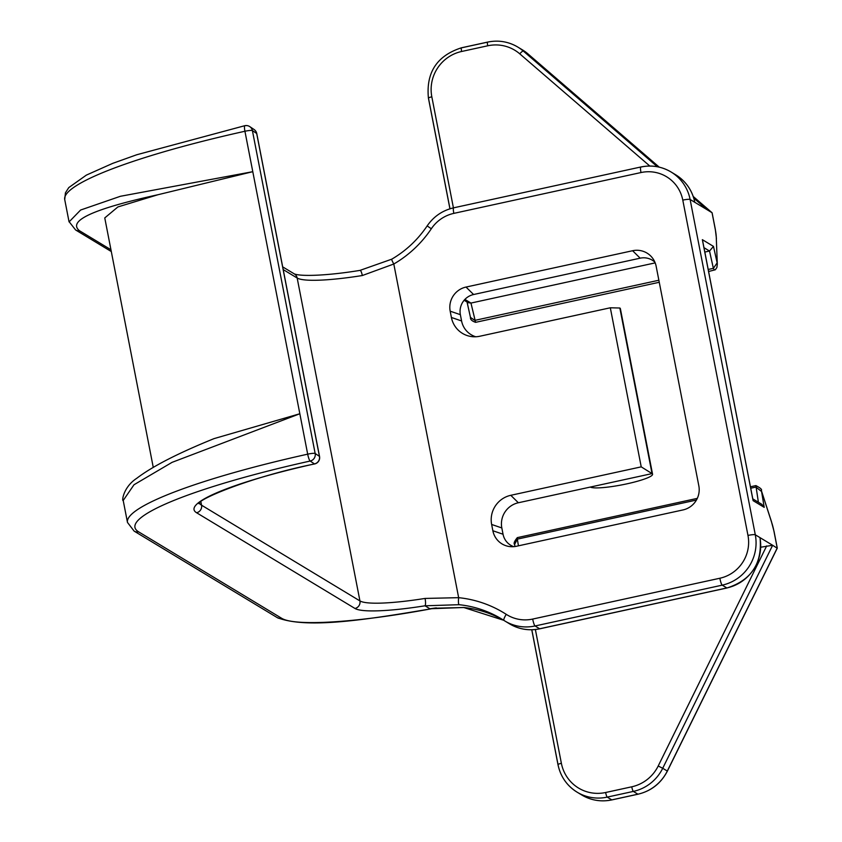 <?xml version="1.0" encoding="UTF-8"?>
<svg xmlns="http://www.w3.org/2000/svg" width="842" height="842" viewBox="0 0 842 842"><rect width="100%" height="100%" fill="white"/><g stroke="black" fill="none" stroke-linecap="round" stroke-linejoin="round"><path stroke-width="1.26" d="M213.942 438.65L299.836 413.748L172.105 462.332L134.004 484.75L123.206 500.474L127.479 522.44A231.024 33.175 -11 0 1 307.688 454.164A6.389 0.916 -11 0 1 307.825 454.133A6.389 0.916 -11 0 1 315.15 453.48A6.389 0.916 -11 0 1 315.161 453.491A6.389 6.262 123.8 0 1 310.182 461.037A224.635 32.249 169 0 0 138.646 531.86L281.817 618.386A157.822 22.66 169 0 0 435.188 608.04M451.407 317.466L461.584 320.96L460.363 314.666L450.186 311.182L451.407 317.466A24.66 24.102 121.1 0 0 471.899 336.621A24.66 24.102 121.1 0 0 479.866 336.232L610.313 307.783L641.225 466.857L652.034 473.604A31.964 4.589 -11 0 1 652.561 474.225A31.964 4.589 -11 0 1 626.974 483.824A31.964 4.589 -11 0 1 590.337 487.055L652.034 473.604L619.849 308.014A31.964 4.589 -11 0 1 620.375 308.646L652.561 474.225M153.255 467.373L104.766 217.92L117.891 206.943L157.98 194.723C93.262 208.911 67.128 220.93 79.569 230.792L110.955 249.758M69.086 221.899L80.6 210.037L120.385 196.291L252.779 171.684L157.98 194.723M473.593 294.521L640.173 258.178L632.605 250.727L466.026 287.059L473.593 294.521A17.05 16.661 -58.9 0 0 460.363 314.666M632.605 250.727A20.397 19.945 121.1 0 1 656.15 266.251L698.828 485.823A20.397 19.945 121.1 0 1 682.988 509.936L516.409 546.269A20.397 19.945 121.1 0 1 492.865 530.744L503.042 534.238L501.821 527.945L491.644 524.461L492.865 530.744M760.789 547.216L772.64 545.269L777.145 548.174M693.797 198.165L707.459 209.942L690.114 199.47L755.295 534.786L772.64 545.269L662.717 768.283L667.296 771.051L777.219 548.037L773.998 531.47A12.788 1.979 77.7 0 0 771.577 522.187L774.072 531.555A4.263 0.61 -11 0 1 774.04 531.66M506.263 614.355A6.389 1.347 -57.2 0 0 503.958 620.428L504.958 621.049A42.616 41.647 121.1 0 1 503.958 620.428A106.534 104.124 -58.9 0 0 501.474 618.881A106.534 104.124 -58.9 0 0 459.048 604.693L425 605.798A6.389 1.463 -99 0 0 425.073 598.43L458.658 597.673A112.923 110.376 121.1 0 1 506.263 614.355A36.217 35.406 -58.9 0 0 532.681 619.07A6.389 0.989 -102.3 0 0 535.049 625.974A42.616 41.647 121.1 0 1 504.958 621.049L509.578 623.848A42.616 41.647 -58.9 0 0 539.669 628.774A6.389 0.989 77.7 0 0 539.827 628.806L726.993 587.979A6.389 0.989 77.7 0 1 726.835 587.948L722.215 585.148L535.049 625.974L539.669 628.774L726.835 587.948A42.616 41.647 -58.9 0 0 759.926 537.575A6.389 0.916 -11 0 1 760.031 537.701C762.484 563.34 751.474 580.106 726.993 587.979A6.389 0.989 77.7 0 0 727.12 587.884M491.644 524.461A24.66 24.102 121.1 0 1 510.789 495.307L518.356 502.758L590.337 487.055M641.225 466.857L510.789 495.307M450.186 311.182A20.397 19.945 121.1 0 1 466.026 287.059M391.898 259.22A6.389 0.663 59.8 0 0 391.74 259.189A6.389 0.663 59.8 0 0 393.803 264.009L362.313 275.534A85.231 12.241 -11 0 1 297.173 278.018L283.207 269.587M435.409 607.998L429.904 608.766L463.679 607.492A6.389 1.231 95.9 0 0 463.784 607.524L433.798 608.229M707.459 209.942L712.037 212.71L693.261 196.512L712.058 212.731L715.258 229.277A12.788 1.979 77.7 0 1 716.289 237.718L717.31 264.304L716.289 237.718M752.874 499.548L702.354 239.665L713.469 246.39L709.522 251.032L704.817 252.063M655.181 262.883L470.962 303.067L468.12 302.678L464.121 300.268M610.313 307.783L619.849 308.014M461.584 320.96A21.303 20.829 -58.9 0 0 475.772 336.768M518.356 502.758A21.303 20.829 -58.9 0 0 501.821 527.945M503.042 534.238A17.05 16.661 -58.9 0 0 513.725 546.668M654.897 262.188A17.05 16.661 -58.9 0 0 640.173 258.178M429.904 608.766L425 605.798A91.62 13.156 -11 0 1 354.977 608.471L196.586 512.746A155.517 22.334 -11 0 1 314.466 463.91L310.182 461.037A6.389 1.126 -102.5 0 1 307.688 454.164L244.927 131.257A6.389 1.126 -102.5 0 1 244.833 125.69A6.389 1.126 -102.5 0 1 245.001 125.721A6.389 6.262 123.8 0 1 252.4 130.594L315.161 453.491L319.444 456.364L256.684 133.468L252.4 130.594A6.389 0.916 169 0 0 252.379 130.584A6.389 0.916 169 0 0 244.927 131.257A231.024 33.175 169 0 0 64.718 199.543L68.991 221.52L75.601 229.961A6.389 6.252 121.1 0 0 79.569 230.792M254.052 129.489A6.389 6.262 123.8 0 1 256.684 133.468A6.389 0.916 169 0 1 256.768 133.583A6.389 6.389 0 0 0 254.052 129.489L249.769 126.616A6.389 6.389 0 0 0 244.833 125.69L136.793 154.739L112.744 163.348L86.358 175.115L68.781 187.587L65.444 192.797L64.718 199.543M359.818 270.482A6.389 1.463 81 0 1 360.018 270.377L360.018 270.377A6.389 1.463 81 0 1 362.313 275.534M459.048 604.693A6.389 1.231 -84.1 0 1 458.658 597.673L393.803 264.009A112.923 110.376 121.1 0 0 431.315 228.771A36.217 35.406 -58.9 0 1 453.827 213.373L640.994 172.547A36.217 35.406 -58.9 0 1 682.788 200.112L747.97 535.428A36.217 35.406 -58.9 0 1 719.847 578.243L532.681 619.07M198.996 503.748C196.733 499.864 250.306 476.93 314.655 463.942A6.389 1.158 77.5 0 1 314.466 463.91A6.389 6.262 -56.2 0 0 319.444 456.364A6.389 0.916 -11 0 1 319.539 456.48A6.389 0.916 -11 0 1 319.497 456.627M658.865 280.239L474.814 320.381L470.457 317.392L467.1 302.067M715.29 229.466A4.263 0.61 169 0 0 715.332 229.361L716.426 238.496M702.354 239.665L702.638 241.138M714.237 269.756L713.374 268.345L717.142 262.862L713.469 246.39M514.809 545.353L514.599 544.469L517.335 539.122L518.44 545.827M771.577 522.187L761.221 490.16M752.79 498.864L761.821 504.316L764.199 507.358L761.589 491.528L755.895 487.086L750.717 488.213M649.824 166.042L519.777 53.846A38.353 37.49 -58.9 0 0 487.718 45.794L461.605 51.488A38.353 37.49 -58.9 0 0 431.83 96.83L453.417 207.879M449.986 208.795L428.483 98.188A4.263 0.61 -11 0 1 428.42 98.104C425.968 72.454 436.977 55.688 461.469 47.794A4.263 0.663 77.7 0 1 461.574 47.815L487.497 42.163M199.438 503.169A149.118 21.408 169 0 0 201.543 505.189L359.934 600.925A85.231 12.241 169 0 0 425.073 598.43M354.977 608.471A6.389 6.252 -58.9 0 0 359.934 600.925L297.173 278.018A6.389 6.252 121.1 0 0 294.311 273.892L282.68 266.872M196.586 512.746A6.389 6.252 -58.9 0 0 201.543 505.189L200.891 501.8M696.429 500.053L517.335 539.122L517.325 537.628L697.292 498.369M758.389 502.253L755.884 485.592L750.443 486.781M764.199 507.358L753.085 500.632M558.004 764.494L531.818 629.763M703.965 247.674L709.522 251.032L713.374 268.345L708.206 269.472M464.9 299.405L470.962 303.067L475.583 322.339C471.888 321.034 470.183 319.381 470.457 317.36L467.036 302.025M717.31 264.241L716.9 267.482L715.332 269.766L708.596 271.503M535.375 629.532L561.382 763.326A38.353 37.49 -58.9 0 0 605.64 792.501L631.753 786.807A38.353 37.49 -58.9 0 0 658.212 765.988L766.662 545.932M605.64 792.501A4.263 0.663 77.7 0 0 607.219 797.111L611.797 799.879L637.91 794.185L633.331 791.417L607.219 797.111A42.616 41.647 121.1 0 1 577.128 792.185A42.616 41.647 121.1 0 1 558.036 764.683A4.263 0.61 169 0 1 557.972 764.599C560.509 776.566 566.898 785.754 577.128 792.185L581.706 794.953A42.616 41.647 -58.9 0 0 611.797 799.879A4.263 0.663 77.7 0 0 611.902 799.9A4.263 0.663 77.7 0 0 611.987 799.837M527.934 53.877A4.263 0.884 130.8 0 0 527.913 53.856L659.233 167.148L527.892 53.835L523.314 51.067L657.402 166.758M463.679 607.492A106.534 104.124 121.1 0 1 503.758 620.301L463.784 607.524M453.775 207.869A6.389 0.989 77.7 0 0 453.617 207.827L640.783 167A6.389 0.989 77.7 0 1 640.941 167.042A42.616 41.647 121.1 0 1 671.032 171.968A42.616 41.647 121.1 0 1 690.114 199.47A6.389 0.916 169 0 0 682.788 200.112M694.745 202.259A42.616 41.647 -58.9 0 0 675.652 174.768L671.032 171.968C661.633 166.453 651.55 164.8 640.783 167A6.389 0.989 77.7 0 0 640.994 172.547M747.97 535.428A6.389 0.916 169 0 1 755.295 534.786A42.616 41.647 121.1 0 1 722.215 585.148A6.389 0.989 -102.3 0 1 719.847 578.243M256.736 133.72A6.389 0.916 169 0 0 256.768 133.583L319.539 456.48A6.389 6.389 0 0 1 314.655 463.942A6.389 1.158 77.5 0 0 314.813 463.826M427.283 225.972L431.315 228.771M294.3 273.892C301.362 276.755 329.233 275.471 360.018 270.377L391.74 259.189C406.023 250.8 417.832 239.707 427.157 225.909C433.704 216.436 442.524 210.416 453.617 207.827A6.389 0.989 77.7 0 0 453.827 213.373M509.578 623.848C518.977 629.363 529.06 631.016 539.827 628.806A6.389 0.989 77.7 0 0 539.954 628.711M522.345 49.815L527.913 53.856A4.263 0.884 130.8 0 0 527.892 53.835A42.616 41.647 -58.9 0 0 522.345 49.815L517.767 47.047A42.616 41.647 121.1 0 1 523.314 51.067A4.263 0.884 130.8 0 0 519.777 53.846M461.605 51.488A4.263 0.663 77.7 0 1 461.469 47.794L487.581 42.1A4.263 0.663 77.7 0 1 487.686 42.121A42.616 41.647 121.1 0 1 517.767 47.047C508.4 41.553 498.338 39.9 487.581 42.1A4.263 0.663 77.7 0 0 487.718 45.794M638.099 794.143A4.263 0.663 77.7 0 1 638.015 794.206A4.263 0.663 77.7 0 1 637.91 794.185A42.616 41.647 -58.9 0 0 667.296 771.051L667.285 771.083M658.212 765.988L662.717 768.283A42.616 41.647 121.1 0 1 633.331 791.417A4.263 0.663 77.7 0 1 631.753 786.807M712.111 212.815L715.332 229.361A4.263 0.61 169 0 0 715.258 229.277M449.933 208.805L428.42 98.104A4.263 0.61 -11 0 1 431.83 96.83M773.998 531.47A4.263 0.61 -11 0 1 774.072 531.555L777.282 548.1M561.382 763.326A4.263 0.61 169 0 0 557.972 764.599L531.765 629.763M138.646 531.86A6.389 6.252 121.1 0 1 134.141 531.123L127.479 522.44M281.817 618.386A6.389 6.252 121.1 0 1 277.302 617.649L134.141 531.123M659.265 282.27L475.583 322.339M694.85 202.385C692.313 190.418 685.914 181.209 675.652 174.768M503.958 620.428L501.474 618.881M514.599 544.469L514.946 546.532M514.609 544.511C513.441 543.606 514.346 541.311 517.325 537.628M777.282 548.121L667.38 771.104C661.023 783.313 651.234 791.017 638.015 794.206L611.902 799.9C601.146 802.1 591.084 800.447 581.706 794.953M761.315 490.444L771.514 521.735M761.326 490.497C762.273 489.612 760.463 487.981 755.884 485.592M702.554 240.402L753.022 500.074M277.302 617.649C306.562 629.1 364.933 620.133 435.398 608.061L436.335 607.892M111.291 251.537L75.601 229.961M213.942 438.661C177.936 453.28 152.223 466.479 136.804 478.267C122.858 487.329 121.732 501.958 123.227 500.474"/></g></svg>
